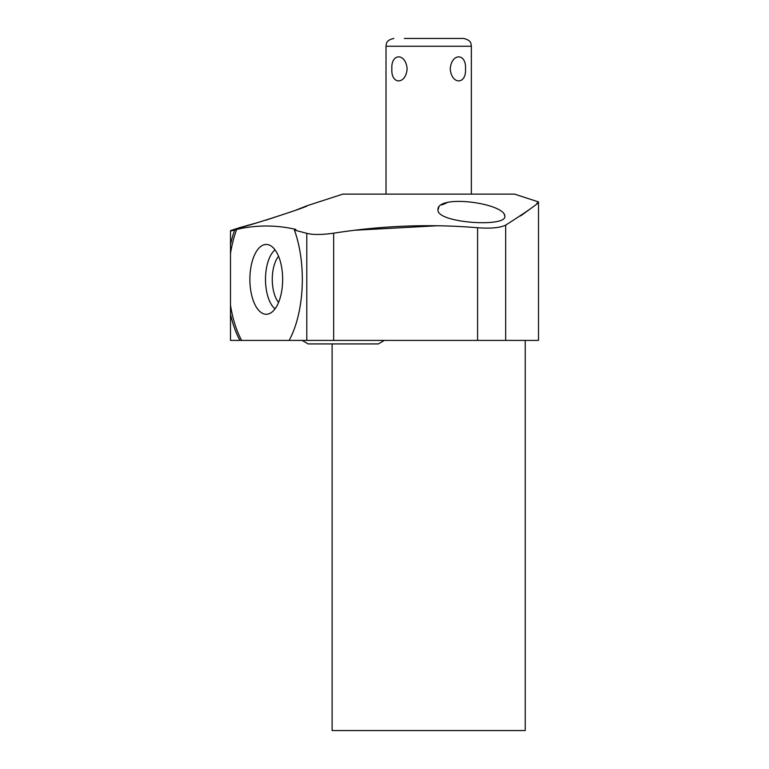 <?xml version="1.0" encoding="UTF-8"?>
<svg xmlns="http://www.w3.org/2000/svg" width="769" height="769" viewBox="0 0 769 769"><rect width="100%" height="100%" fill="white"/><g stroke="black" fill="none" stroke-linecap="round" stroke-linejoin="round"><path stroke-width="1.15" d="M536.772 203.506L538.502 201.911L514.509 194.115L342.849 194.115L307.062 205.746C310.714 206.063 237.381 229.402 240.149 227.48L258.98 222.231M230.498 244.504A80.466 37.777 90 0 1 234.689 230.066L236.65 229.412C256.394 224.875 276.138 224.875 295.882 229.412L294.402 230.066A80.466 37.777 90 0 1 289.144 340.417L241.658 340.417A80.466 37.777 90 0 1 230.498 305.226L230.498 231.065L234.689 230.066L230.498 230.623L240.149 227.48M266.103 220.097L292.672 211.312M296.094 210.052L307.062 205.746M477.587 227.73C429.823 223.769 381.847 225.596 333.659 233.19L333.659 340.417L477.587 340.417L477.587 227.73C490.651 228.71 500.013 227.845 505.675 225.134L506.338 224.759M520.613 215.935L531.1 208.284M355.711 230.2L437.946 225.721M504.858 216.262L504.262 214.445M446.645 202.929L441.81 204.929M438.859 207.38L437.946 209.87C436.83 193.846 505.127 203.189 504.858 216.31C506.454 227.576 436.821 223.048 437.946 209.87M289.144 340.417L333.659 340.417M505.675 340.417L505.675 225.134C528.543 210.485 539.492 202.747 538.502 201.911L538.502 340.417L477.587 340.417M230.498 314.213L230.498 340.417L239.938 340.417A80.466 37.777 90 0 1 230.498 314.213L230.498 305.226M525.237 340.417L525.237 730.55L332.121 730.55L332.121 343.926M333.659 233.19C321.702 234.862 312.743 234.91 306.793 233.334L294.402 230.066M230.498 253.491A80.466 37.777 90 0 1 236.65 229.412M249.877 279.358A34.913 16.389 -90 0 0 268.121 314.05A34.913 16.389 -90 0 0 282.656 279.358A34.913 16.389 -90 0 0 268.121 244.667A34.913 16.389 -90 0 0 249.877 279.358M275.042 249.877A31.539 14.803 90 0 0 265.497 279.358A31.539 14.803 -90 0 0 275.042 308.84M278.57 302.428A26.531 12.458 -90 0 1 272.274 279.358A26.531 12.458 90 0 1 278.57 256.288M450.23 68.883C451.499 52.878 466.456 52.878 465.514 68.883C466.456 84.878 451.499 84.878 450.23 68.883M391.854 68.883C390.912 52.878 405.869 52.878 407.128 68.883C405.869 84.878 390.912 84.878 391.854 68.883M386.009 194.115L386.009 46.255L471.359 46.255C470.936 44.006 471.657 40.228 463.553 38.45L404.302 38.45M463.553 38.45L453.066 38.45M538.502 340.417L230.498 340.417M306.793 233.334L306.793 340.417M308.129 343.926L302.159 340.417L308.129 343.926L378.358 343.926L384.327 340.417M471.359 194.115L471.359 46.255M386.009 46.255C386.432 44.006 385.702 40.228 393.815 38.45"/></g></svg>
